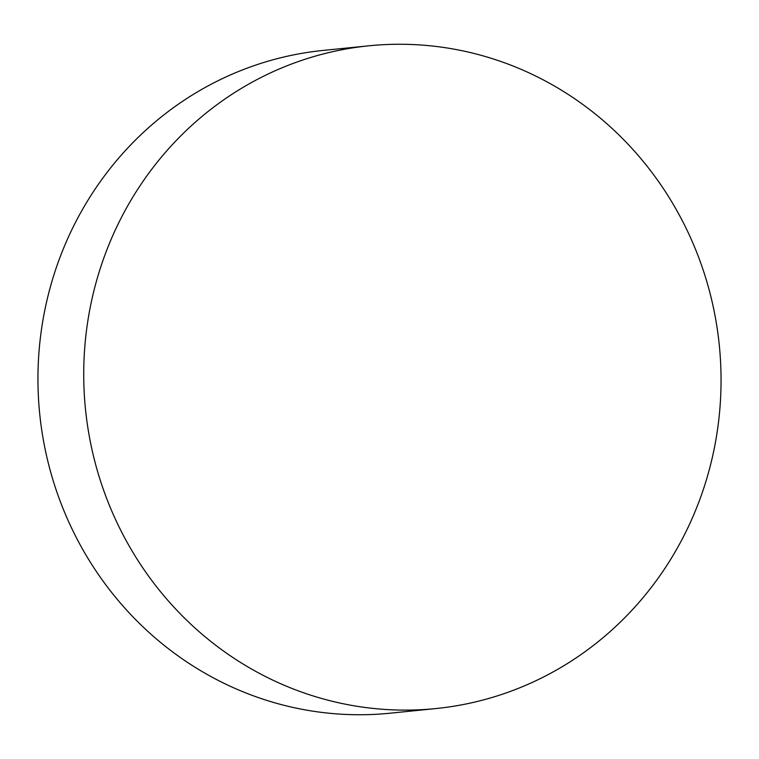 <?xml version="1.0" encoding="UTF-8"?>
<svg xmlns="http://www.w3.org/2000/svg" width="759" height="759" viewBox="0 0 759 759"><rect width="100%" height="100%" fill="white"/><g stroke="black" fill="none" stroke-linecap="round" stroke-linejoin="round"><path stroke-width="1.14" d="M538.387 77.38A333.068 318.514 -95.8 0 1 716.581 435.713A333.068 318.514 -95.8 0 1 435.903 708.564A333.068 318.514 -95.8 0 1 266.39 676.99A333.068 318.514 -95.8 0 1 88.196 318.657A333.068 318.514 -95.8 0 1 368.865 45.806A333.068 318.514 -95.8 0 1 538.387 77.38M368.865 45.806L323.097 50.436A333.068 318.514 84.2 0 0 42.419 323.287A333.068 318.514 84.2 0 0 220.613 681.62A333.068 318.514 84.2 0 0 390.135 713.194L435.903 708.564"/></g></svg>
